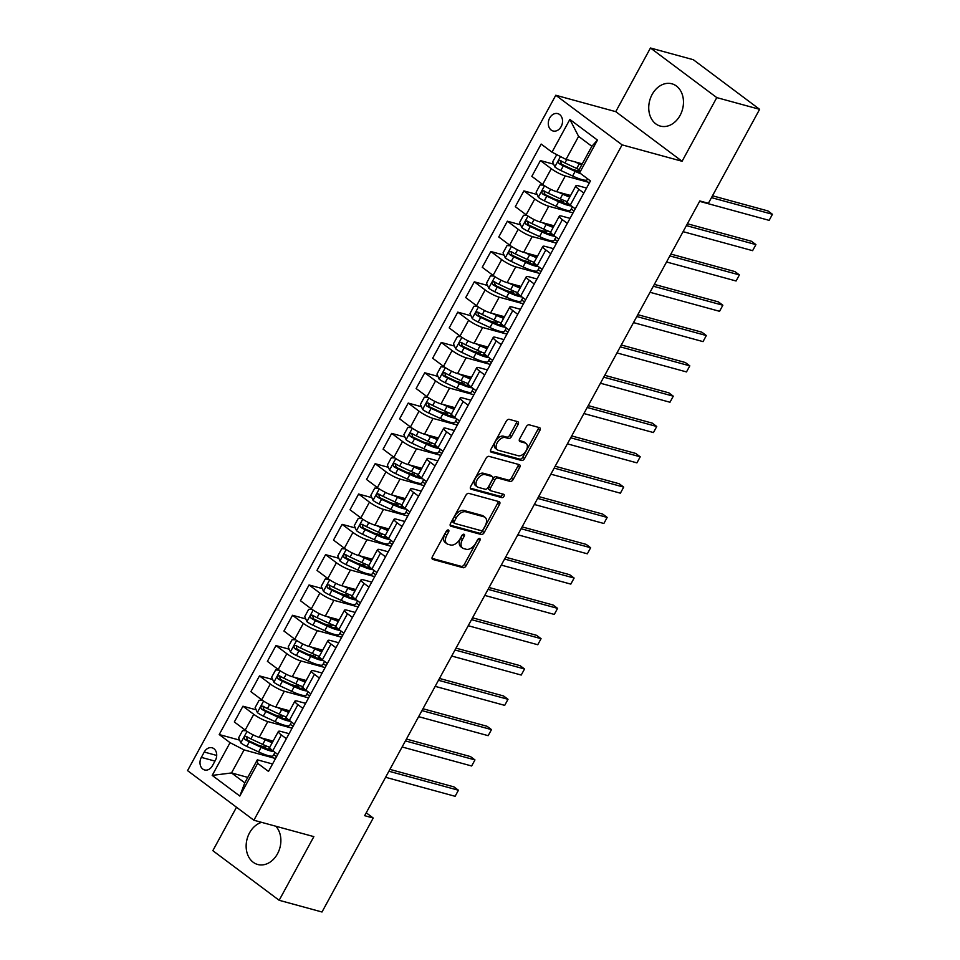 <?xml version="1.0" encoding="UTF-8"?>
<svg xmlns="http://www.w3.org/2000/svg" width="960" height="960" viewBox="0 0 960 960"><rect width="100%" height="100%" fill="white"/><g stroke="black" fill="none" stroke-linecap="round" stroke-linejoin="round"><path stroke-width="1.44" d="M448.32 529.956A1.932 1.164 126.8 0 0 446.232 531.3L432.444 556.596A2.76 1.668 126.8 0 0 432.48 559.26A2.76 1.668 126.8 0 0 432.828 559.428L463.104 567.708A2.76 1.668 126.8 0 0 466.092 565.788L479.88 540.504A1.932 1.164 126.8 0 0 479.856 538.632A1.932 1.164 126.8 0 0 479.604 538.512A1.932 1.164 126.8 0 0 477.528 539.856L475.74 543.132A8.832 5.34 126.8 0 1 466.2 549.276L463.68 548.58A8.832 5.34 126.8 0 1 462.54 548.04A8.832 5.34 126.8 0 1 462.444 539.496L464.232 536.22A1.932 1.164 126.8 0 0 464.208 534.36A1.932 1.164 126.8 0 0 463.968 534.24A1.932 1.164 126.8 0 0 461.88 535.584L460.092 538.848A8.832 5.34 126.8 0 1 450.564 544.992L448.032 544.308A8.832 5.34 126.8 0 1 446.904 543.756A8.832 5.34 126.8 0 1 446.808 535.224L448.596 531.948A1.932 1.164 126.8 0 0 448.572 530.076A1.932 1.164 126.8 0 0 448.32 529.956M652.128 94.476A21.924 16.98 -74.7 0 0 660.324 126.084A21.924 16.98 -74.7 0 0 680.088 115.392A21.924 16.98 -74.7 0 0 671.892 83.796A21.924 16.98 -74.7 0 0 652.128 94.476M261.624 822.348A21.924 16.98 -74.7 0 0 249.528 832.896A21.924 16.98 -74.7 0 0 257.736 864.492A21.924 16.98 -74.7 0 0 277.488 853.812A21.924 16.98 -74.7 0 0 275.82 826.236M549.684 118.008A8.988 6.972 -74.7 0 0 553.044 130.98A8.988 6.972 -74.7 0 0 561.156 126.588A8.988 6.972 -74.7 0 0 557.796 113.628A8.988 6.972 -74.7 0 0 549.684 118.008M518.088 424.512A2.76 1.668 126.8 0 0 518.052 421.848A2.76 1.668 126.8 0 0 517.704 421.668L509.208 419.352A2.76 1.668 126.8 0 0 506.22 421.272L490.908 449.364A2.76 1.668 126.8 0 0 490.944 452.028A2.76 1.668 126.8 0 0 491.292 452.196L521.568 460.476A2.76 1.668 126.8 0 0 524.556 458.556L539.868 430.464A2.76 1.668 126.8 0 0 539.832 427.8A2.76 1.668 126.8 0 0 539.484 427.632L529.224 424.824A2.76 1.668 126.8 0 0 526.248 426.744L519.684 438.768A2.76 1.668 126.8 0 0 519.72 441.432A2.76 1.668 126.8 0 0 520.068 441.6L525.156 442.992A7.38 4.464 126.8 0 1 526.104 443.46A7.38 4.464 126.8 0 1 525.756 451.332A7.38 4.464 126.8 0 1 518.22 455.736L498.288 450.276A7.38 4.464 126.8 0 1 497.34 449.82A7.38 4.464 126.8 0 1 497.688 441.948A7.38 4.464 126.8 0 1 505.224 437.544L508.548 438.456A2.76 1.668 126.8 0 0 511.536 436.536L518.088 424.512L516.288 423.168A2.76 1.668 126.8 0 0 516.72 421.404M682.08 161.268L716.784 97.608L759.624 109.32L693.312 59.712L650.46 48L615.756 111.66L555.78 95.256L622.104 144.864L682.08 161.268L615.756 111.66M236.508 807.24L212.832 850.68L279.156 900.288L313.86 836.628L253.884 820.236L622.104 144.864M279.156 900.288L321.996 912L373.224 818.028L366.24 812.796M759.624 109.32L708.396 203.292L699.828 200.952L364.656 815.688L373.224 818.028M468.84 493.38A2.76 1.668 126.8 0 0 465.864 495.3L450.552 523.392A2.76 1.668 126.8 0 0 450.576 526.056A2.76 1.668 126.8 0 0 450.936 526.224L481.212 534.504A2.76 1.668 126.8 0 0 484.188 532.584L499.512 504.492A2.76 1.668 126.8 0 0 499.476 501.828A2.76 1.668 126.8 0 0 499.116 501.66L468.84 493.38M470.736 486.372L486.048 458.28A2.76 1.668 126.8 0 1 489.024 456.36L519.3 464.64A2.76 1.668 126.8 0 1 519.66 464.82A2.76 1.668 126.8 0 1 519.684 467.484L513.132 479.508A2.76 1.668 126.8 0 1 510.156 481.428L497.868 478.068A2.76 1.668 126.8 0 0 494.892 479.988L490.548 487.956A2.76 1.668 126.8 0 0 490.572 490.632A2.76 1.668 126.8 0 0 490.932 490.8L503.712 494.292A1.932 1.164 126.8 0 1 503.964 494.412A1.932 1.164 126.8 0 1 503.868 496.476A1.932 1.164 126.8 0 1 501.9 497.628L471.12 489.216A2.76 1.668 126.8 0 1 470.76 489.048A2.76 1.668 126.8 0 1 470.736 486.372M212.46 765.696L215.364 760.356A8.712 6.756 -74.7 0 0 212.1 747.792A8.712 6.756 -74.7 0 0 204.252 752.04L201.348 757.38A8.712 6.756 -74.7 0 0 204.6 769.944A8.712 6.756 -74.7 0 0 212.46 765.696M555.78 95.256L187.56 770.628L253.884 820.236M247.776 777.384L231.516 772.944L244.788 782.868L257.34 759.828L257.664 763.32L268.5 771.432L590.448 180.936L579.612 172.824L579.288 169.332L591.852 146.304L578.592 136.38L566.028 159.42L582.276 163.86M257.664 763.32L239.808 796.056L212.208 775.404L230.052 742.668L244.08 749.904L275.544 758.508M239.628 740.136L219.216 734.556L230.052 742.668M219.216 734.556L541.152 144.06L552 152.172L569.856 119.436L597.456 140.088L579.612 172.824M716.784 97.608L650.46 48M244.08 749.904L231.516 772.944L212.208 775.404M553.644 164.196L540.42 160.584L551.268 168.696A11.244 2.076 28.6 0 0 565.296 175.932L589.56 182.568M540.42 160.584L531.828 176.352L542.676 184.464A11.244 2.076 28.6 0 0 556.692 191.7L570.588 195.492M537.12 194.508L523.896 190.896L534.744 199.008A11.244 2.076 28.6 0 0 548.76 206.244L573.036 212.88M523.896 190.896L515.304 206.664L526.14 214.776A11.244 2.076 28.6 0 0 540.168 222.012L554.064 225.804M520.596 224.82L507.372 221.208L518.208 229.32A11.244 2.076 28.6 0 0 532.236 236.556L556.512 243.192M507.372 221.208L498.768 236.976L509.616 245.088A11.244 2.076 28.6 0 0 523.644 252.324L537.54 256.116M504.06 255.132L490.836 251.52L501.684 259.632A11.244 2.076 28.6 0 0 515.712 266.868L539.976 273.504M490.836 251.52L482.244 267.288L493.092 275.4A11.244 2.076 28.6 0 0 507.12 282.636L521.004 286.428M487.536 285.444L474.312 281.832L485.16 289.944A11.244 2.076 28.6 0 0 499.188 297.18L523.452 303.816M474.312 281.832L465.72 297.6L476.568 305.712A11.244 2.076 28.6 0 0 490.584 312.948L504.48 316.74M471.012 315.756L457.788 312.144L468.636 320.256A11.244 2.076 28.6 0 0 482.652 327.492L506.928 334.128M457.788 312.144L449.196 327.912L460.032 336.024A11.244 2.076 28.6 0 0 474.06 343.26L487.956 347.052M454.488 346.08L441.264 342.456L452.1 350.568A11.244 2.076 28.6 0 0 466.128 357.804L490.404 364.44M441.264 342.456L432.66 358.224L443.508 366.336A11.244 2.076 28.6 0 0 457.536 373.572L471.432 377.364M437.952 376.392L424.728 372.768L435.576 380.88A11.244 2.076 28.6 0 0 449.604 388.116L473.868 394.752M424.728 372.768L416.136 388.536L426.984 396.648A11.244 2.076 28.6 0 0 441.012 403.884L454.896 407.676M421.428 406.704L408.204 403.08L419.052 411.192A11.244 2.076 28.6 0 0 433.08 418.428L457.344 425.064M408.204 403.08L399.612 418.848L410.46 426.96A11.244 2.076 28.6 0 0 424.476 434.196L438.372 438M404.904 437.016L391.68 433.392L402.528 441.504A11.244 2.076 28.6 0 0 416.544 448.752L440.82 455.376M391.68 433.392L383.088 449.16L393.924 457.272A11.244 2.076 28.6 0 0 407.952 464.508L421.848 468.312M388.38 467.328L375.156 463.704L385.992 471.816A11.244 2.076 28.6 0 0 400.02 479.064L424.296 485.7M375.156 463.704L366.552 479.472L377.4 487.584A11.244 2.076 28.6 0 0 391.428 494.82L405.324 498.624M371.844 497.64L358.62 494.028L369.468 502.14A11.244 2.076 28.6 0 0 383.496 509.376L407.76 516.012M358.62 494.028L350.028 509.784L360.876 517.896A11.244 2.076 28.6 0 0 374.904 525.132L388.8 528.936M355.32 527.952L342.096 524.34L352.944 532.452A11.244 2.076 28.6 0 0 366.972 539.688L391.236 546.324M342.096 524.34L333.504 540.096L344.352 548.208A11.244 2.076 28.6 0 0 358.368 555.444L372.264 559.248M338.796 558.264L325.572 554.652L336.42 562.764A11.244 2.076 28.6 0 0 350.436 570L374.712 576.636M325.572 554.652L316.98 570.408L327.816 578.52A11.244 2.076 28.6 0 0 341.844 585.756L355.74 589.56M322.272 588.576L309.048 584.964L319.884 593.076A11.244 2.076 28.6 0 0 333.912 600.312L358.188 606.948M309.048 584.964L300.444 600.72L311.292 608.832A11.244 2.076 28.6 0 0 325.32 616.068L339.216 619.872M305.736 618.888L292.512 615.276L303.36 623.388A11.244 2.076 28.6 0 0 317.388 630.624L341.652 637.26M292.512 615.276L283.92 631.032L294.768 639.144A11.244 2.076 28.6 0 0 308.796 646.38L322.692 650.184M289.212 649.2L275.988 645.588L286.836 653.7A11.244 2.076 28.6 0 0 300.864 660.936L325.128 667.572M275.988 645.588L267.396 661.344L278.244 669.456A11.244 2.076 28.6 0 0 292.26 676.692L306.156 680.496M272.688 679.512L259.464 675.9L270.312 684.012A11.244 2.076 28.6 0 0 284.328 691.248L308.604 697.884M259.464 675.9L250.872 691.656L261.708 699.768A11.244 2.076 28.6 0 0 275.736 707.004L289.632 710.808M256.164 709.824L242.94 706.212L253.776 714.324A11.244 2.076 28.6 0 0 267.804 721.56L292.08 728.196M242.94 706.212L234.336 721.968L245.184 730.08A11.244 2.076 28.6 0 0 259.212 737.328L273.108 741.12M272.568 763.992L257.34 759.828M289.092 733.68L281.064 731.484A11.244 2.076 28.6 0 0 278.376 731.46A11.244 2.076 28.6 0 0 281.388 734.976L286.356 738.684M305.616 703.356L297.6 701.172A11.244 2.076 28.6 0 0 294.9 701.148A11.244 2.076 28.6 0 0 297.912 704.664L302.88 708.372M322.14 673.044L314.124 670.86A11.244 2.076 28.6 0 0 311.424 670.836A11.244 2.076 28.6 0 0 314.436 674.34L319.404 678.06M338.676 642.732L330.648 640.548A11.244 2.076 28.6 0 0 327.948 640.524A11.244 2.076 28.6 0 0 330.972 644.028L335.94 647.748M355.2 612.42L347.172 610.236A11.244 2.076 28.6 0 0 344.484 610.212A11.244 2.076 28.6 0 0 347.496 613.716L352.464 617.436M371.724 582.108L363.708 579.924A11.244 2.076 28.6 0 0 361.008 579.9A11.244 2.076 28.6 0 0 364.02 583.404L368.988 587.124M388.248 551.796L380.232 549.612A11.244 2.076 28.6 0 0 377.532 549.588A11.244 2.076 28.6 0 0 380.544 553.092L385.512 556.812M404.784 521.484L396.756 519.288A11.244 2.076 28.6 0 0 394.056 519.276A11.244 2.076 28.6 0 0 397.08 522.78L402.048 526.5M421.308 491.172L413.28 488.976A11.244 2.076 28.6 0 0 410.592 488.964A11.244 2.076 28.6 0 0 413.604 492.468L418.572 496.188M437.832 460.86L429.816 458.664A11.244 2.076 28.6 0 0 427.116 458.652A11.244 2.076 28.6 0 0 430.128 462.156L435.096 465.876M454.356 430.548L446.34 428.352A11.244 2.076 28.6 0 0 443.64 428.34A11.244 2.076 28.6 0 0 446.652 431.844L451.62 435.564M470.892 400.236L462.864 398.04A11.244 2.076 28.6 0 0 460.164 398.028A11.244 2.076 28.6 0 0 463.188 401.532L468.156 405.252M487.416 369.924L479.388 367.728A11.244 2.076 28.6 0 0 476.7 367.716A11.244 2.076 28.6 0 0 479.712 371.22L484.68 374.94M503.94 339.612L495.924 337.416A11.244 2.076 28.6 0 0 493.224 337.404A11.244 2.076 28.6 0 0 496.236 340.908L501.204 344.628M520.464 309.3L512.448 307.104A11.244 2.076 28.6 0 0 509.748 307.092A11.244 2.076 28.6 0 0 512.76 310.596L517.728 314.316M537 278.988L528.972 276.792A11.244 2.076 28.6 0 0 526.272 276.78A11.244 2.076 28.6 0 0 529.284 280.284L534.264 284.004M553.524 248.676L545.496 246.48A11.244 2.076 28.6 0 0 542.796 246.456A11.244 2.076 28.6 0 0 545.82 249.972L550.788 253.692M570.048 218.364L562.032 216.168A11.244 2.076 28.6 0 0 559.332 216.144A11.244 2.076 28.6 0 0 562.344 219.66L567.312 223.38M586.572 188.052L578.556 185.856A11.244 2.076 28.6 0 0 575.856 185.832A11.244 2.076 28.6 0 0 578.868 189.348L583.836 193.056M276.54 756.696L273.768 754.62M264.168 746.844L258.432 745.272M280.692 716.532L274.956 714.96M297.216 686.22L291.48 684.648M313.74 655.908L308.016 654.336M330.276 625.596L324.54 624.024M346.8 595.284L341.064 593.712M363.324 564.972L357.588 563.4M379.848 534.66L374.124 533.088M396.384 504.348L390.648 502.776M412.908 474.036L407.172 472.464M429.432 443.724L423.696 442.152M445.956 413.412L440.232 411.84M462.492 383.088L456.756 381.528M479.016 352.776L473.28 351.216M495.54 322.464L489.804 320.904M512.064 292.152L506.34 290.592M528.6 261.84L522.864 260.28M545.124 231.528L539.388 229.968M561.648 201.216L555.912 199.656M578.172 170.904L572.448 169.332M278.376 731.46L269.772 747.228A11.244 2.076 28.6 0 0 272.796 750.732L277.764 754.452M293.064 726.384L290.292 724.308M294.9 701.148L286.308 716.916A11.244 2.076 28.6 0 0 289.32 720.42L294.288 724.14M311.424 670.836L302.832 686.604A11.244 2.076 28.6 0 0 305.844 690.108L310.812 693.828M309.588 696.072L306.816 693.996M327.948 640.524L319.356 656.292A11.244 2.076 28.6 0 0 322.368 659.796L327.348 663.516M326.124 665.76L323.34 663.684M344.484 610.212L335.88 625.98A11.244 2.076 28.6 0 0 338.904 629.484L343.872 633.204M342.648 635.448L339.864 633.372M361.008 579.9L352.416 595.668A11.244 2.076 28.6 0 0 355.428 599.172L360.396 602.892M359.172 605.136L356.4 603.06M377.532 549.588L368.94 565.356A11.244 2.076 28.6 0 0 371.952 568.86L376.92 572.58M375.696 574.824L372.924 572.748M394.056 519.276L385.464 535.044A11.244 2.076 28.6 0 0 388.476 538.548L393.456 542.268M392.232 544.512L389.448 542.436M410.592 488.964L401.988 504.72A11.244 2.076 28.6 0 0 405.012 508.236L409.98 511.956M408.756 514.2L405.972 512.124M427.116 458.652L418.524 474.408A11.244 2.076 28.6 0 0 421.536 477.924L426.504 481.632M425.28 483.888L422.508 481.812M443.64 428.34L435.048 444.096A11.244 2.076 28.6 0 0 438.06 447.612L443.028 451.32M441.804 453.564L439.032 451.488M460.164 398.028L451.572 413.784A11.244 2.076 28.6 0 0 454.584 417.3L459.564 421.008M458.34 423.252L455.556 421.176M476.7 367.716L468.096 383.472A11.244 2.076 28.6 0 0 471.12 386.988L476.088 390.696M474.864 392.94L472.08 390.864M493.224 337.404L484.632 353.16A11.244 2.076 28.6 0 0 487.644 356.664L492.612 360.384M491.388 362.628L488.616 360.552M509.748 307.092L501.156 322.848A11.244 2.076 28.6 0 0 504.168 326.352L509.136 330.072M507.912 332.316L505.14 330.24M526.272 276.78L517.68 292.536A11.244 2.076 28.6 0 0 520.692 296.04L525.672 299.76M524.448 302.004L521.664 299.928M542.796 246.456L534.204 262.224A11.244 2.076 28.6 0 0 537.228 265.728L542.196 269.448M540.972 271.692L538.188 269.616M559.332 216.144L550.74 231.912A11.244 2.076 28.6 0 0 553.752 235.416L558.72 239.136M557.496 241.38L554.724 239.304M575.856 185.832L567.264 201.6A11.244 2.076 28.6 0 0 570.276 205.104L575.244 208.824M574.02 211.068L571.248 208.992M566.028 159.42L552 152.172M244.788 782.868L239.808 796.056M569.856 119.436L578.592 136.38M597.456 140.088L591.852 146.304M446.844 530.508A1.932 1.164 126.8 0 1 446.796 530.604L445.008 533.88A8.832 5.34 126.8 0 0 445.104 542.412L446.904 543.756M462.54 548.04L460.752 546.696A8.832 5.34 126.8 0 1 460.656 538.152L462.444 534.876A1.932 1.164 126.8 0 0 462.492 534.792M432.012 558.36L461.316 566.364A2.76 1.668 126.8 0 0 464.292 564.444L478.08 539.16A1.932 1.164 126.8 0 0 478.128 539.064M450.12 525.156L479.424 533.16A2.76 1.668 126.8 0 0 482.4 531.24L497.712 503.16A2.76 1.668 126.8 0 0 498.144 501.384M454.332 521.412A1.932 1.164 126.8 0 0 454.356 523.284A1.932 1.164 126.8 0 0 454.608 523.404L481.176 530.664A1.932 1.164 126.8 0 0 483.264 529.32L485.148 525.876A8.832 5.34 126.8 0 0 485.052 517.332A8.832 5.34 126.8 0 0 483.912 516.78L465.756 511.812A8.832 5.34 126.8 0 0 456.216 517.956L454.332 521.412L452.544 520.068A1.932 1.164 126.8 0 0 452.556 521.94A1.932 1.164 126.8 0 0 452.808 522.06M485.052 517.332L483.264 515.988A8.832 5.34 126.8 0 0 482.124 515.436L483.912 516.78M452.544 520.068L454.428 516.624A8.832 5.34 126.8 0 1 463.956 510.48L482.124 515.436M490.572 490.632L488.784 489.288A2.76 1.668 126.8 0 1 488.748 486.624L493.104 478.644A2.76 1.668 126.8 0 1 496.08 476.724L508.356 480.084A2.76 1.668 126.8 0 0 511.344 478.164L517.896 466.14A2.76 1.668 126.8 0 0 518.328 464.376M470.304 488.136L500.1 496.284A1.932 1.164 126.8 0 0 501.624 495.696A1.932 1.164 126.8 0 0 502.5 493.968M485.136 474.588A7.38 4.464 126.8 0 0 477.6 478.992A7.38 4.464 126.8 0 0 477.24 486.864A7.38 4.464 126.8 0 0 478.188 487.32L485.208 489.24A2.76 1.668 126.8 0 0 488.196 487.32L492.54 479.34A2.76 1.668 126.8 0 0 492.504 476.676A2.76 1.668 126.8 0 0 492.156 476.508L485.136 474.588L483.336 473.244A7.38 4.464 126.8 0 0 475.8 477.648A7.38 4.464 126.8 0 0 475.452 485.52L477.24 486.864M490.98 475.62A2.76 1.668 126.8 0 0 490.716 475.332A2.76 1.668 126.8 0 0 490.368 475.164L492.156 476.508M483.336 473.244L490.368 475.164M497.34 449.82L495.54 448.488A7.38 4.464 126.8 0 1 495.9 440.604A7.38 4.464 126.8 0 1 503.436 436.2L506.76 437.112A2.76 1.668 126.8 0 0 509.736 435.192L516.288 423.168M526.104 443.46L524.316 442.116A7.38 4.464 126.8 0 0 523.368 441.66L525.156 442.992M519.252 440.532L523.368 441.66M490.476 451.128L519.78 459.132A2.76 1.668 126.8 0 0 522.756 457.212L538.08 429.132A2.76 1.668 126.8 0 0 538.512 427.356M246.12 730.764L242.58 730.572L238.62 737.856L240.876 742.956A7.452 1.38 28.6 0 0 246.816 746.424L258.624 751.932A21.504 3.972 28.6 0 0 273.216 755.616L274.98 752.376M265.608 748.38L265.212 748.008A10.26 1.896 -151.4 0 1 263.988 746.064L264.456 745.2M260.892 737.784L265.236 739.8A21.504 3.972 28.6 0 0 272.244 742.692M264.972 738.9A17.844 3.3 28.6 0 0 272.724 741.816M269.748 747.312A21.504 3.972 -151.4 0 1 262.716 744.408L250.908 738.9A7.452 1.38 -151.4 0 1 246.54 736.5C244.344 736.368 243.816 737.328 244.944 739.416A7.452 1.38 28.6 0 0 249.324 741.816L261.132 747.324A21.504 3.972 28.6 0 0 273.912 751.572M271.524 749.724A17.844 3.3 -151.4 0 1 260.4 746.196L248.604 740.688A3.792 0.696 -151.4 0 1 247.416 740.088L246.756 737.628M385.596 777.288L455.124 796.296L458.424 790.236L453.948 786.888L389.904 769.38M268.74 739.932A10.26 1.896 28.6 0 0 269.304 740.496L269.712 740.856M455.124 796.296L458.424 790.236L388.896 771.228M262.644 700.452L259.116 700.26L255.144 707.544L257.412 712.644A7.452 1.38 28.6 0 0 263.34 716.112L275.148 721.62A21.504 3.972 28.6 0 0 289.752 725.304L291.516 722.064M282.132 718.068L281.736 717.696A10.26 1.896 -151.4 0 1 280.512 715.752L280.98 714.888M277.428 707.472L281.76 709.488A21.504 3.972 28.6 0 0 288.768 712.38M281.496 708.588A17.844 3.3 28.6 0 0 289.26 711.504M286.272 716.988A21.504 3.972 -151.4 0 1 279.24 714.096L267.444 708.588A7.452 1.38 -151.4 0 1 263.064 706.188C260.868 706.044 260.34 707.016 261.48 709.104A7.452 1.38 28.6 0 0 265.848 711.504L277.656 717.012A21.504 3.972 28.6 0 0 290.436 721.26M288.048 719.4A17.844 3.3 -151.4 0 1 276.936 715.884L265.128 710.376A3.792 0.696 -151.4 0 1 263.94 709.776L263.28 707.316M402.12 746.976L471.648 765.984L474.96 759.924L470.472 756.576L406.44 739.068M285.264 709.62A10.26 1.896 28.6 0 0 285.828 710.184L286.236 710.544M471.648 765.984L474.96 759.924L405.432 740.916M279.18 670.14L275.64 669.948L271.668 677.22L273.936 682.332A7.452 1.38 28.6 0 0 279.864 685.8L291.672 691.308A21.504 3.972 28.6 0 0 306.276 694.992L308.04 691.752M298.668 687.756L298.26 687.384A10.26 1.896 -151.4 0 1 297.036 685.44L297.504 684.576M293.952 677.16L298.284 679.176A21.504 3.972 28.6 0 0 305.304 682.068M298.02 678.276A17.844 3.3 28.6 0 0 305.784 681.192M302.796 686.676A21.504 3.972 -151.4 0 1 295.776 683.784L283.968 678.276A7.452 1.38 -151.4 0 1 279.588 675.876C277.404 675.732 276.876 676.704 278.004 678.792A7.452 1.38 28.6 0 0 282.384 681.192L294.192 686.7A21.504 3.972 28.6 0 0 306.972 690.948M304.572 689.088A17.844 3.3 -151.4 0 1 293.46 685.572L281.652 680.064A3.792 0.696 -151.4 0 1 280.464 679.464L279.804 677.004M418.644 716.664L488.172 735.672L491.484 729.612L486.996 726.264L422.964 708.756M301.788 679.296A10.26 1.896 28.6 0 0 302.364 679.872L302.76 680.232M488.172 735.672L491.484 729.612L421.956 710.604M295.704 639.828L292.164 639.636L288.204 646.908L290.46 652.02A7.452 1.38 28.6 0 0 296.4 655.488L308.196 660.996A21.504 3.972 28.6 0 0 322.8 664.668L324.564 661.44M315.192 657.444L314.784 657.072A10.26 1.896 -151.4 0 1 313.56 655.116L314.028 654.264M310.476 646.848L314.808 648.864A21.504 3.972 28.6 0 0 321.828 651.756M314.544 647.964A17.844 3.3 28.6 0 0 322.308 650.88M319.32 656.364A21.504 3.972 -151.4 0 1 312.3 653.472L300.492 647.964A7.452 1.38 -151.4 0 1 296.112 645.564C293.928 645.42 293.4 646.392 294.528 648.48A7.452 1.38 28.6 0 0 298.908 650.88L310.716 656.388A21.504 3.972 28.6 0 0 323.496 660.636M321.096 658.776A17.844 3.3 -151.4 0 1 309.984 655.26L298.176 649.752A3.792 0.696 -151.4 0 1 297 649.152L296.34 646.692M435.18 686.352L504.708 705.36L508.008 699.3L503.532 695.952L439.488 678.444M318.324 648.984A10.26 1.896 28.6 0 0 318.888 649.548L319.296 649.92M504.708 705.36L508.008 699.3L438.48 680.292M312.228 609.516L308.688 609.324L304.728 616.596L306.984 621.708A7.452 1.38 28.6 0 0 312.924 625.176L324.732 630.684A21.504 3.972 28.6 0 0 339.324 634.356L341.088 631.128M331.716 627.132L331.32 626.76A10.26 1.896 -151.4 0 1 330.096 624.804L330.564 623.952M327 616.536L331.344 618.552A21.504 3.972 28.6 0 0 338.352 621.444M331.08 617.64A17.844 3.3 28.6 0 0 338.832 620.556M335.856 626.052A21.504 3.972 -151.4 0 1 328.824 623.16L317.016 617.652A7.452 1.38 -151.4 0 1 312.648 615.252C310.452 615.108 309.924 616.08 311.052 618.168A7.452 1.38 28.6 0 0 315.432 620.568L327.24 626.076A21.504 3.972 28.6 0 0 340.02 630.324M337.632 628.464A17.844 3.3 -151.4 0 1 326.508 624.948L314.712 619.44A3.792 0.696 -151.4 0 1 313.524 618.84L312.864 616.38M451.704 656.04L521.232 675.048L524.532 668.988L520.056 665.64L456.012 648.132M334.848 618.672A10.26 1.896 28.6 0 0 335.412 619.236L335.82 619.608M521.232 675.048L524.532 668.988L455.004 649.98M328.752 579.192L325.224 579.012L321.252 586.284L323.52 591.396A7.452 1.38 28.6 0 0 329.448 594.864L341.256 600.372A21.504 3.972 28.6 0 0 355.86 604.044L357.624 600.816M348.24 596.82L347.844 596.448A10.26 1.896 -151.4 0 1 346.62 594.492L347.088 593.64M343.536 586.224L347.868 588.24A21.504 3.972 28.6 0 0 354.876 591.132M347.604 587.328A17.844 3.3 28.6 0 0 355.368 590.244M352.38 595.74A21.504 3.972 -151.4 0 1 345.348 592.848L333.552 587.34A7.452 1.38 -151.4 0 1 329.172 584.94C326.976 584.796 326.448 585.768 327.588 587.856A7.452 1.38 28.6 0 0 331.956 590.256L343.764 595.764A21.504 3.972 28.6 0 0 356.544 600.012M354.156 598.152A17.844 3.3 -151.4 0 1 343.044 594.636L331.236 589.128A3.792 0.696 -151.4 0 1 330.048 588.528L329.388 586.068M468.228 625.728L537.756 644.736L541.068 638.676L536.58 635.328L472.548 617.82M351.372 588.36A10.26 1.896 28.6 0 0 351.936 588.924L352.344 589.296M537.756 644.736L541.068 638.676L471.54 619.668M345.288 548.88L341.748 548.7L337.776 555.972L340.044 561.084A7.452 1.38 28.6 0 0 345.972 564.552L357.78 570.06A21.504 3.972 28.6 0 0 372.384 573.732L374.148 570.504M364.776 566.508L364.368 566.136A10.26 1.896 -151.4 0 1 363.144 564.18L363.612 563.328M360.06 555.912L364.392 557.928A21.504 3.972 28.6 0 0 371.412 560.82M364.128 557.016A17.844 3.3 28.6 0 0 371.892 559.932M368.904 565.428A21.504 3.972 -151.4 0 1 361.884 562.536L350.076 557.028A7.452 1.38 -151.4 0 1 345.696 554.628C343.512 554.484 342.984 555.456 344.112 557.532A7.452 1.38 28.6 0 0 348.492 559.944L360.3 565.452A21.504 3.972 28.6 0 0 373.08 569.7M370.68 567.84A17.844 3.3 -151.4 0 1 359.568 564.324L347.76 558.816A3.792 0.696 -151.4 0 1 346.572 558.216L345.912 555.756M484.752 595.416L554.28 614.424L557.592 608.364L553.104 605.016L489.072 587.508M367.896 558.048A10.26 1.896 28.6 0 0 368.472 558.612L368.868 558.984M554.28 614.424L557.592 608.364L488.064 589.356M361.812 518.568L358.272 518.388L354.312 525.66L356.568 530.772A7.452 1.38 28.6 0 0 362.496 534.228L374.304 539.736A21.504 3.972 28.6 0 0 388.908 543.42L390.672 540.192M381.3 536.196L380.892 535.824A10.26 1.896 -151.4 0 1 379.668 533.868L380.136 533.016M376.584 525.6L380.916 527.616A21.504 3.972 28.6 0 0 387.936 530.508M380.652 526.704A17.844 3.3 28.6 0 0 388.416 529.62M385.428 535.116A21.504 3.972 -151.4 0 1 378.408 532.224L366.6 526.716A7.452 1.38 -151.4 0 1 362.22 524.316C360.036 524.172 359.508 525.144 360.636 527.22A7.452 1.38 28.6 0 0 365.016 529.632L376.824 535.14A21.504 3.972 28.6 0 0 389.604 539.388M387.204 537.528A17.844 3.3 -151.4 0 1 376.092 534.012L364.284 528.504A3.792 0.696 -151.4 0 1 363.108 527.904L362.448 525.444M501.288 565.104L570.816 584.112L574.116 578.052L569.64 574.692L505.596 557.196M384.432 527.736A10.26 1.896 28.6 0 0 384.996 528.3L385.404 528.672M570.816 584.112L574.116 578.052L504.588 559.044M378.336 488.256L374.796 488.076L370.836 495.348L373.092 500.46A7.452 1.38 28.6 0 0 379.032 503.916L390.84 509.424A21.504 3.972 28.6 0 0 405.432 513.108L407.196 509.88M397.824 505.884L397.428 505.512A10.26 1.896 -151.4 0 1 396.204 503.556L396.672 502.704M393.108 495.288L397.452 497.304A21.504 3.972 28.6 0 0 404.46 500.196M397.188 496.392A17.844 3.3 28.6 0 0 404.94 499.308M401.964 504.804A21.504 3.972 -151.4 0 1 394.932 501.912L383.124 496.404A7.452 1.38 -151.4 0 1 378.756 494.004C376.56 493.86 376.032 494.832 377.16 496.908A7.452 1.38 28.6 0 0 381.54 499.308L393.348 504.816A21.504 3.972 28.6 0 0 406.128 509.076M403.74 507.216A17.844 3.3 -151.4 0 1 392.616 503.7L380.82 498.192A3.792 0.696 -151.4 0 1 379.632 497.592L378.972 495.132M517.812 534.792L587.34 553.8L590.64 547.74L586.164 544.38L522.12 526.884M400.956 497.424A10.26 1.896 28.6 0 0 401.52 497.988L401.928 498.36M587.34 553.8L590.64 547.74L521.112 528.732M394.86 457.944L391.332 457.764L387.36 465.036L389.628 470.148A7.452 1.38 28.6 0 0 395.556 473.604L407.364 479.112A21.504 3.972 28.6 0 0 421.968 482.796L423.732 479.556M414.348 475.56L413.952 475.2A10.26 1.896 -151.4 0 1 412.728 473.244L413.196 472.392M409.644 464.964L413.976 466.992A21.504 3.972 28.6 0 0 420.984 469.884M413.712 466.08A17.844 3.3 28.6 0 0 421.476 468.996M418.488 474.492A21.504 3.972 -151.4 0 1 411.456 471.6L399.66 466.092A7.452 1.38 -151.4 0 1 395.28 463.692C393.084 463.548 392.556 464.52 393.696 466.596A7.452 1.38 28.6 0 0 398.064 468.996L409.872 474.504A21.504 3.972 28.6 0 0 422.652 478.764M420.264 476.904A17.844 3.3 -151.4 0 1 409.152 473.388L397.344 467.88A3.792 0.696 -151.4 0 1 396.156 467.28L395.496 464.82M534.336 504.48L603.864 523.488L607.176 517.428L602.688 514.068L538.656 496.56M417.48 467.112A10.26 1.896 28.6 0 0 418.044 467.676L418.452 468.048M603.864 523.488L607.176 517.428L537.648 498.42M411.396 427.632L407.856 427.452L403.884 434.724L406.152 439.836A7.452 1.38 28.6 0 0 412.08 443.292L423.888 448.8A21.504 3.972 28.6 0 0 438.492 452.484L440.256 449.244M430.884 445.248L430.476 444.888A10.26 1.896 -151.4 0 1 429.252 442.932L429.72 442.08M426.168 434.652L430.5 436.68A21.504 3.972 28.6 0 0 437.52 439.572M430.236 435.768A17.844 3.3 28.6 0 0 438 438.684M435.012 444.18A21.504 3.972 -151.4 0 1 427.992 441.288L416.184 435.78A7.452 1.38 -151.4 0 1 411.804 433.38C409.62 433.236 409.092 434.208 410.22 436.284A7.452 1.38 28.6 0 0 414.6 438.684L426.408 444.192A21.504 3.972 28.6 0 0 439.188 448.452M436.788 446.592A17.844 3.3 -151.4 0 1 425.676 443.076L413.868 437.568A3.792 0.696 -151.4 0 1 412.68 436.956L412.02 434.508M550.86 474.168L620.388 493.176L623.7 487.116L619.212 483.756L555.18 466.248M434.004 436.8A10.26 1.896 28.6 0 0 434.58 437.364L434.976 437.736M620.388 493.176L623.7 487.116L554.172 468.108M427.92 397.32L424.38 397.14L420.42 404.412L422.676 409.524A7.452 1.38 28.6 0 0 428.604 412.98L440.412 418.488A21.504 3.972 28.6 0 0 455.016 422.172L456.78 418.932M447.408 414.936L447 414.576A10.26 1.896 -151.4 0 1 445.776 412.62L446.244 411.756M442.692 404.34L447.024 406.368A21.504 3.972 28.6 0 0 454.044 409.26M446.76 405.456A17.844 3.3 28.6 0 0 454.524 408.372M451.536 413.868A21.504 3.972 -151.4 0 1 444.516 410.976L432.708 405.468A7.452 1.38 -151.4 0 1 428.328 403.068C426.144 402.924 425.616 403.896 426.744 405.972A7.452 1.38 28.6 0 0 431.124 408.372L442.932 413.88A21.504 3.972 28.6 0 0 455.712 418.14M453.312 416.28A17.844 3.3 -151.4 0 1 442.2 412.764L430.392 407.256A3.792 0.696 -151.4 0 1 429.216 406.644L428.556 404.196M567.396 443.856L636.924 462.864L640.224 456.804L635.748 453.444L571.704 435.936M450.54 406.488A10.26 1.896 28.6 0 0 451.104 407.052L451.5 407.424M636.924 462.864L640.224 456.804L570.696 437.796M444.444 367.008L440.904 366.828L436.944 374.1L439.2 379.212A7.452 1.38 28.6 0 0 445.14 382.668L456.948 388.176A21.504 3.972 28.6 0 0 471.54 391.86L473.304 388.62M463.932 384.624L463.536 384.252A10.26 1.896 -151.4 0 1 462.312 382.308L462.78 381.444M459.216 374.028L463.56 376.056A21.504 3.972 28.6 0 0 470.568 378.948M463.296 375.144A17.844 3.3 28.6 0 0 471.048 378.06M468.072 383.556A21.504 3.972 -151.4 0 1 461.04 380.664L449.232 375.156A7.452 1.38 -151.4 0 1 444.864 372.756C442.668 372.612 442.14 373.584 443.268 375.66A7.452 1.38 28.6 0 0 447.648 378.06L459.456 383.568A21.504 3.972 28.6 0 0 472.236 387.828M469.848 385.968A17.844 3.3 -151.4 0 1 458.724 382.452L446.928 376.944A3.792 0.696 -151.4 0 1 445.74 376.332L445.08 373.884M583.92 413.544L653.448 432.552L656.748 426.492L652.272 423.132L588.228 405.624M467.064 376.176A10.26 1.896 28.6 0 0 467.628 376.74L468.036 377.112M653.448 432.552L656.748 426.492L587.22 407.484M460.968 336.696L457.44 336.516L453.468 343.788L455.736 348.888A7.452 1.38 28.6 0 0 461.664 352.356L473.472 357.864A21.504 3.972 28.6 0 0 488.076 361.548L489.84 358.308M480.456 354.312L480.06 353.94A10.26 1.896 -151.4 0 1 478.836 351.996L479.304 351.132M475.752 343.716L480.084 345.744A21.504 3.972 28.6 0 0 487.092 348.636M479.82 344.832A17.844 3.3 28.6 0 0 487.584 347.748M484.596 353.244A21.504 3.972 -151.4 0 1 477.564 350.352L465.768 344.844A7.452 1.38 -151.4 0 1 461.388 342.444C459.192 342.3 458.664 343.272 459.804 345.348A7.452 1.38 28.6 0 0 464.172 347.748L475.98 353.256A21.504 3.972 28.6 0 0 488.76 357.504M486.372 355.656A17.844 3.3 -151.4 0 1 475.26 352.14L463.452 346.632A3.792 0.696 -151.4 0 1 462.264 346.02L461.604 343.572M600.444 383.232L669.972 402.24L673.284 396.18L668.796 392.82L604.764 375.312M483.588 345.864A10.26 1.896 28.6 0 0 484.152 346.428L484.56 346.8M669.972 402.24L673.284 396.18L603.756 377.172M477.504 306.384L473.964 306.204L469.992 313.476L472.26 318.576A7.452 1.38 28.6 0 0 478.188 322.044L489.996 327.552A21.504 3.972 28.6 0 0 504.6 331.236L506.364 327.996M496.992 324L496.584 323.628A10.26 1.896 -151.4 0 1 495.36 321.684L495.828 320.82M492.276 313.404L496.608 315.432A21.504 3.972 28.6 0 0 503.628 318.324M496.344 314.52A17.844 3.3 28.6 0 0 504.108 317.436M501.12 322.932A21.504 3.972 -151.4 0 1 494.1 320.04L482.292 314.532A7.452 1.38 -151.4 0 1 477.912 312.132C475.728 311.988 475.2 312.96 476.328 315.036A7.452 1.38 28.6 0 0 480.708 317.436L492.504 322.944A21.504 3.972 28.6 0 0 505.296 327.192M502.896 325.344A17.844 3.3 -151.4 0 1 491.784 321.828L479.976 316.32A3.792 0.696 -151.4 0 1 478.788 315.708L478.128 313.26M616.968 352.92L686.496 371.928L689.808 365.856L685.32 362.508L621.288 345M500.112 315.552A10.26 1.896 28.6 0 0 500.688 316.116L501.084 316.488M686.496 371.928L689.808 365.856L620.28 346.848M494.028 276.072L490.488 275.892L486.528 283.164L488.784 288.264A7.452 1.38 28.6 0 0 494.712 291.732L506.52 297.24A21.504 3.972 28.6 0 0 521.124 300.924L522.888 297.684M513.516 293.688L513.108 293.316A10.26 1.896 -151.4 0 1 511.884 291.372L512.352 290.508M508.8 283.092L513.132 285.12A21.504 3.972 28.6 0 0 520.152 288.012M512.868 284.208A17.844 3.3 28.6 0 0 520.632 287.124M517.644 292.62A21.504 3.972 -151.4 0 1 510.624 289.728L498.816 284.22A7.452 1.38 -151.4 0 1 494.436 281.82C492.252 281.676 491.724 282.648 492.852 284.724A7.452 1.38 28.6 0 0 497.232 287.124L509.04 292.632A21.504 3.972 28.6 0 0 521.82 296.88M519.42 295.032A17.844 3.3 -151.4 0 1 508.308 291.516L496.5 285.996A3.792 0.696 -151.4 0 1 495.324 285.396L494.664 282.936M633.504 322.608L703.032 341.616L706.332 335.544L701.856 332.196L637.812 314.688M516.648 285.24A10.26 1.896 28.6 0 0 517.212 285.804L517.608 286.176M703.032 341.616L706.332 335.544L636.804 316.536M510.552 245.76L507.012 245.58L503.052 252.852L505.308 257.952A7.452 1.38 28.6 0 0 511.248 261.42L523.056 266.928A21.504 3.972 28.6 0 0 537.648 270.612L539.412 267.372M530.04 263.376L529.644 263.004A10.26 1.896 -151.4 0 1 528.42 261.06L528.888 260.196M525.324 252.78L529.668 254.808A21.504 3.972 28.6 0 0 536.676 257.688M529.404 253.896A17.844 3.3 28.6 0 0 537.156 256.812M534.18 262.308A21.504 3.972 -151.4 0 1 527.148 259.416L515.34 253.908A7.452 1.38 -151.4 0 1 510.972 251.496C508.776 251.364 508.248 252.336 509.376 254.412A7.452 1.38 28.6 0 0 513.756 256.812L525.564 262.32A21.504 3.972 28.6 0 0 538.344 266.568M535.956 264.72A17.844 3.3 -151.4 0 1 524.832 261.192L513.036 255.684A3.792 0.696 -151.4 0 1 511.848 255.084L511.188 252.624M650.028 292.296L719.556 311.304L722.856 305.232L718.38 301.884L654.336 284.376M533.172 254.928A10.26 1.896 28.6 0 0 533.736 255.492L534.144 255.864M719.556 311.304L722.856 305.232L653.328 286.224M527.076 215.448L523.548 215.256L519.576 222.54L521.844 227.64A7.452 1.38 28.6 0 0 527.772 231.108L539.58 236.616A21.504 3.972 28.6 0 0 554.184 240.3L555.948 237.06M546.564 233.064L546.168 232.692A10.26 1.896 -151.4 0 1 544.944 230.748L545.412 229.884M541.86 222.468L546.192 224.496A21.504 3.972 28.6 0 0 553.2 227.376M545.928 223.584A17.844 3.3 28.6 0 0 553.692 226.5M550.704 231.996A21.504 3.972 -151.4 0 1 543.672 229.104L531.876 223.584A7.452 1.38 -151.4 0 1 527.496 221.184C525.3 221.052 524.772 222.012 525.912 224.1A7.452 1.38 28.6 0 0 530.28 226.5L542.088 232.008A21.504 3.972 28.6 0 0 554.868 236.256M552.48 234.408A17.844 3.3 -151.4 0 1 541.368 230.88L529.56 225.372A3.792 0.696 -151.4 0 1 528.372 224.772L527.712 222.312M666.552 261.984L736.08 280.992L739.392 274.92L734.904 271.572L670.872 254.064M549.696 224.616A10.26 1.896 28.6 0 0 550.26 225.18L550.668 225.552M736.08 280.992L739.392 274.92L669.864 255.912M543.612 185.136L540.072 184.944L536.1 192.228L538.368 197.328A7.452 1.38 28.6 0 0 544.296 200.796L556.104 206.304A21.504 3.972 28.6 0 0 570.708 209.988L572.472 206.748M563.1 202.752L562.692 202.38A10.26 1.896 -151.4 0 1 561.468 200.436L561.936 199.572M558.384 192.156L562.716 194.184A21.504 3.972 28.6 0 0 569.736 197.064M562.452 193.272A17.844 3.3 28.6 0 0 570.216 196.188M567.228 201.684A21.504 3.972 -151.4 0 1 560.208 198.78L548.4 193.272A7.452 1.38 -151.4 0 1 544.02 190.872C541.836 190.74 541.308 191.7 542.436 193.788A7.452 1.38 28.6 0 0 546.816 196.188L558.612 201.696A21.504 3.972 28.6 0 0 571.404 205.944M569.004 204.096A17.844 3.3 -151.4 0 1 557.892 200.568L546.084 195.06A3.792 0.696 -151.4 0 1 544.896 194.46L544.236 192M683.076 231.66L752.604 250.668L755.916 244.608L751.428 241.26L687.396 223.752M566.22 194.304A10.26 1.896 28.6 0 0 566.796 194.868L567.192 195.24M752.604 250.668L755.916 244.608L686.388 225.6M556.788 154.644L552.636 161.916L554.892 167.016A7.452 1.38 28.6 0 0 560.82 170.484L572.628 175.992A21.504 3.972 28.6 0 0 587.232 179.676L587.676 178.86M579.564 172.392L579.216 172.068A10.26 1.896 -151.4 0 1 577.992 170.124L578.46 169.26M574.908 161.844L579.24 163.86A21.504 3.972 28.6 0 0 581.676 164.964M578.976 162.96A17.844 3.3 28.6 0 0 582.048 164.28M579.312 169.632A21.504 3.972 -151.4 0 1 576.732 168.468L564.924 162.96A7.452 1.38 -151.4 0 1 560.544 160.56C558.36 160.428 557.832 161.388 558.96 163.476A7.452 1.38 28.6 0 0 563.34 165.876L575.148 171.384A21.504 3.972 28.6 0 0 580.968 173.844M579.564 172.416A17.844 3.3 -151.4 0 1 574.416 170.256L562.608 164.748A3.792 0.696 -151.4 0 1 561.432 164.148L560.772 161.688M699.612 201.348L769.14 220.356L772.44 214.296L767.964 210.948L712.488 195.78M769.14 220.356L772.44 214.296L711.48 197.628M565.296 175.932L556.692 191.7M548.76 206.244L540.168 222.012M532.236 236.556L523.644 252.324M515.712 266.868L507.12 282.636M499.188 297.18L490.584 312.948M482.652 327.492L474.06 343.26M466.128 357.804L457.536 373.572M449.604 388.116L441.012 403.884M433.08 418.428L424.476 434.196M416.544 448.752L407.952 464.508M400.02 479.064L391.428 494.82M383.496 509.376L374.904 525.132M366.972 539.688L358.368 555.444M350.436 570L341.844 585.756M333.912 600.312L325.32 616.068M317.388 630.624L308.796 646.38M300.864 660.936L292.26 676.692M284.328 691.248L275.736 707.004M267.804 721.56L259.212 737.328M281.388 734.976L272.796 750.732M253.776 714.324L245.184 730.08M270.312 684.012L261.708 699.768M297.912 704.664L289.32 720.42M286.836 653.7L278.244 669.456M314.436 674.34L305.844 690.108M303.36 623.388L294.768 639.144M330.972 644.028L322.368 659.796M319.884 593.076L311.292 608.832M347.496 613.716L338.904 629.484M336.42 562.764L327.816 578.52M364.02 583.404L355.428 599.172M352.944 532.452L344.352 548.208M380.544 553.092L371.952 568.86M369.468 502.14L360.876 517.896M397.08 522.78L388.476 538.548M385.992 471.816L377.4 487.584M413.604 492.468L405.012 508.236M402.528 441.504L393.924 457.272M430.128 462.156L421.536 477.924M419.052 411.192L410.46 426.96M446.652 431.844L438.06 447.612M435.576 380.88L426.984 396.648M463.188 401.532L454.584 417.3M452.1 350.568L443.508 366.336M479.712 371.22L471.12 386.988M468.636 320.256L460.032 336.024M496.236 340.908L487.644 356.664M485.16 289.944L476.568 305.712M512.76 310.596L504.168 326.352M501.684 259.632L493.092 275.4M529.284 280.284L520.692 296.04M518.208 229.32L509.616 245.088M545.82 249.972L537.228 265.728M534.744 199.008L526.14 214.776M562.344 219.66L553.752 235.416M551.268 168.696L542.676 184.464M578.868 189.348L570.276 205.104M214.956 761.1L201.348 757.38M216.708 755.448L204.252 752.04M445.008 533.88L446.808 535.224M462.444 534.876L464.232 536.22M460.656 538.152L462.444 539.496M478.08 539.16L479.88 540.504M464.292 564.444L466.092 565.788M461.316 566.364L463.104 567.708M432.216 558.972L432.828 559.428M446.796 530.604L448.596 531.948M497.712 503.16L499.512 504.492M482.4 531.24L484.188 532.584M479.424 533.16L481.212 534.504M450.312 525.768L450.936 526.224M463.956 510.48L465.756 511.812M454.428 516.624L456.216 517.956M517.896 466.14L519.684 467.484M511.344 478.164L513.132 479.508M508.356 480.084L510.156 481.428M496.08 476.724L497.868 478.068M493.104 478.644L494.892 479.988M488.748 486.624L490.548 487.956M500.1 496.284L501.9 497.628M470.496 488.748L471.12 489.216M509.736 435.192L511.536 436.536M506.76 437.112L508.548 438.456M503.436 436.2L505.224 437.544M519.456 441.144L520.068 441.6M538.08 429.132L539.868 430.464M522.756 457.212L524.556 458.556M519.78 459.132L521.568 460.476M490.68 451.74L491.292 452.196M247.056 731.4L240.828 742.824M261.132 747.324L258.624 751.932M268.524 749.304L269.628 747.264M265.212 748.008L266.304 745.992M272.616 741.78L273 741.096M265.236 739.8L262.716 744.408M249.324 741.816L246.816 746.424M253.116 734.856L250.908 738.9M247.416 740.088L244.944 739.416M263.58 701.088L257.352 712.512M277.656 717.012L275.148 721.62M285.048 718.992L286.164 716.952M281.736 717.696L282.828 715.68M289.152 711.468L289.524 710.784M281.76 709.488L279.24 714.096M265.848 711.504L263.34 716.112M269.64 704.544L267.444 708.588M263.94 709.776L261.48 709.104M280.116 670.764L273.876 682.2M294.192 686.7L291.672 691.308M301.572 688.68L302.688 686.64M298.26 687.384L299.364 685.368M305.676 681.156L306.048 680.472M298.284 679.176L295.776 683.784M282.384 681.192L279.864 685.8M286.176 674.232L283.968 678.276M280.464 679.464L278.004 678.792M296.64 640.452L290.4 651.888M310.716 656.388L308.196 660.996M318.108 658.368L319.212 656.328M314.784 657.072L315.888 655.056M322.2 650.844L322.584 650.148M314.808 648.864L312.3 653.472M298.908 650.88L296.4 655.488M302.7 643.92L300.492 647.964M297 649.152L294.528 648.48M313.164 610.14L306.936 621.576M327.24 626.076L324.732 630.684M334.632 628.056L335.736 626.016M331.32 626.76L332.412 624.744M338.724 620.532L339.108 619.836M331.344 618.552L328.824 623.16M315.432 620.568L312.924 625.176M319.224 613.608L317.016 617.652M313.524 618.84L311.052 618.168M329.688 579.828L323.46 591.264M343.764 595.764L341.256 600.372M351.156 597.744L352.272 595.704M347.844 596.448L348.936 594.432M355.26 590.22L355.632 589.524M347.868 588.24L345.348 592.848M331.956 590.256L329.448 594.864M335.748 583.296L333.552 587.34M330.048 588.528L327.588 587.856M346.224 549.516L339.984 560.952M360.3 565.452L357.78 570.06M367.68 567.42L368.796 565.392M364.368 566.136L365.472 564.12M371.784 559.908L372.156 559.212M364.392 557.928L361.884 562.536M348.492 559.944L345.972 564.552M352.284 552.984L350.076 557.028M346.572 558.216L344.112 557.532M362.748 519.204L356.508 530.64M376.824 535.14L374.304 539.736M384.216 537.108L385.32 535.08M380.892 535.824L381.996 533.808M388.308 529.596L388.692 528.9M380.916 527.616L378.408 532.224M365.016 529.632L362.496 534.228M368.808 522.672L366.6 526.716M363.108 527.904L360.636 527.22M379.272 488.892L373.044 500.328M393.348 504.816L390.84 509.424M400.74 506.796L401.844 504.768M397.428 505.512L398.52 503.496M404.832 499.284L405.216 498.588M397.452 497.304L394.932 501.912M381.54 499.308L379.032 503.916M385.332 492.36L383.124 496.404M379.632 497.592L377.16 496.908M395.796 458.58L389.568 470.016M409.872 474.504L407.364 479.112M417.264 476.484L418.368 474.456M413.952 475.2L415.044 473.184M421.368 468.972L421.74 468.276M413.976 466.992L411.456 471.6M398.064 468.996L395.556 473.604M401.856 462.048L399.66 466.092M396.156 467.28L393.696 466.596M412.332 428.268L406.092 439.704M426.408 444.192L423.888 448.8M433.788 446.172L434.904 444.144M430.476 444.888L431.58 442.872M437.892 438.66L438.264 437.964M430.5 436.68L427.992 441.288M414.6 438.684L412.08 443.292M418.392 431.736L416.184 435.78M412.68 436.956L410.22 436.284M428.856 397.956L422.616 409.392M442.932 413.88L440.412 418.488M450.324 415.86L451.428 413.832M447 414.576L448.104 412.56M454.416 408.348L454.8 407.652M447.024 406.368L444.516 410.976M431.124 408.372L428.604 412.98M434.916 401.424L432.708 405.468M429.216 406.644L426.744 405.972M445.38 367.644L439.152 379.08M459.456 383.568L456.948 388.176M466.848 385.548L467.952 383.52M463.536 384.252L464.628 382.248M470.94 378.036L471.324 377.34M463.56 376.056L461.04 380.664M447.648 378.06L445.14 382.668M451.44 371.112L449.232 375.156M445.74 376.332L443.268 375.66M461.904 337.332L455.676 348.768M475.98 353.256L473.472 357.864M483.372 355.236L484.476 353.208M480.06 353.94L481.152 351.936M487.476 347.724L487.848 347.028M480.084 345.744L477.564 350.352M464.172 347.748L461.664 352.356M467.964 340.8L465.768 344.844M462.264 346.02L459.804 345.348M478.44 307.02L472.2 318.456M492.504 322.944L489.996 327.552M499.896 324.924L501.012 322.896M496.584 323.628L497.688 321.612M504 317.412L504.372 316.716M496.608 315.432L494.1 320.04M480.708 317.436L478.188 322.044M484.5 310.476L482.292 314.532M478.788 315.708L476.328 315.036M494.964 276.708L488.724 288.144M509.04 292.632L506.52 297.24M516.432 294.612L517.536 292.572M513.108 293.316L514.212 291.3M520.524 287.1L520.908 286.404M513.132 285.12L510.624 289.728M497.232 287.124L494.712 291.732M501.024 280.164L498.816 284.22M495.324 285.396L492.852 284.724M511.488 246.396L505.26 257.832M525.564 262.32L523.056 266.928M532.956 264.3L534.06 262.26M529.644 263.004L530.736 260.988M537.048 256.788L537.432 256.092M529.668 254.808L527.148 259.416M513.756 256.812L511.248 261.42M517.548 249.852L515.34 253.908M511.848 255.084L509.376 254.412M528.012 216.084L521.784 227.52M542.088 232.008L539.58 236.616M549.48 233.988L550.584 231.948M546.168 232.692L547.26 230.676M553.584 226.464L553.956 225.78M546.192 224.496L543.672 229.104M530.28 226.5L527.772 231.108M534.072 219.54L531.876 223.584M528.372 224.772L525.912 224.1M544.548 185.772L538.308 197.208M558.612 201.696L556.104 206.304M566.004 203.676L567.12 201.636M562.692 202.38L563.796 200.364M570.108 196.152L570.48 195.468M562.716 194.184L560.208 198.78M546.816 196.188L544.296 200.796M550.608 189.228L548.4 193.272M544.896 194.46L542.436 193.788M560.472 156.552L554.832 166.896M575.148 171.384L572.628 175.992M579.24 163.86L576.732 168.468M563.34 165.876L560.82 170.484M566.748 159.612L564.924 162.96M561.432 164.148L558.96 163.476M452.556 521.94L454.356 523.284M490.716 475.332L492.504 476.676"/></g></svg>
